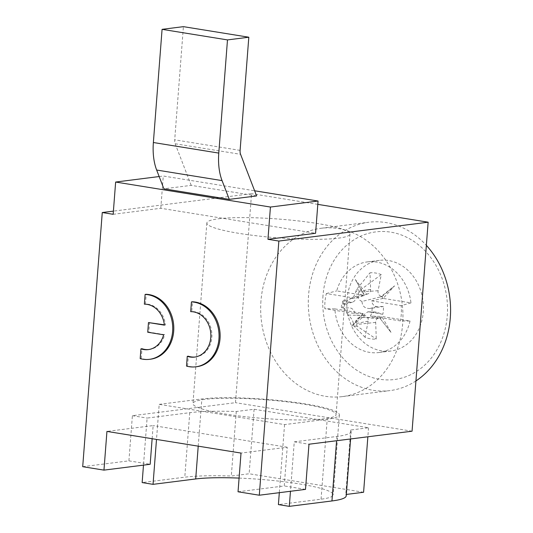 <?xml version="1.0" encoding="UTF-8"?>
<svg xmlns="http://www.w3.org/2000/svg" width="533" height="533" viewBox="0 0 533 533"><rect width="100%" height="100%" fill="white"/><g stroke="black" fill="none" stroke-linecap="round" stroke-linejoin="round"><path stroke-width="0.4" stroke-dasharray="2.67 2" d="M152.138 438.719L153.151 425.581L106.94 431.417M150.533 359.195A32.626 27.27 82.8 0 1 141.245 358.469L141.998 348.729M148.767 349.541A22.839 19.088 -97.2 0 0 149.307 349.481A22.839 19.088 -97.2 0 0 164.704 334.671L148.794 332.099L149.54 322.425M164.344 324.817L165.443 324.99A22.839 19.088 -97.2 0 0 145.436 304.037L146.189 294.289M195.098 357.023A22.839 19.088 -97.2 0 0 195.631 356.963A22.839 19.088 -97.2 0 0 211.828 333.018A22.839 19.088 -97.2 0 0 191.76 311.519L192.513 301.771M196.857 366.677A32.626 27.27 82.8 0 1 187.576 365.958L188.322 356.211M82.708 466.688L128.913 460.852L132.391 415.7L235.473 402.675L251.556 193.672L113.409 211.128M238.038 491.779L284.249 485.943L287.227 447.24L241.016 453.077M287.227 447.24L157.508 426.287L156.502 439.425M159.2 404.354L201.854 398.964A75.046 9.827 -175.6 0 1 286.214 401.296A75.046 9.827 -175.6 0 1 339.354 414.847A75.046 9.827 -175.6 0 1 327.209 419.211L284.555 424.601L159.2 404.354L157.508 426.287L153.151 425.581M143.484 465.129L143.63 463.23L150.173 464.283M284.555 424.601L279.319 492.685M305.502 489.374L290.791 486.995L290.458 491.279M128.913 460.852L143.63 463.23L147.108 418.072L189.761 412.682A88.098 11.539 4.4 0 1 236.272 411.516L254.101 409.264L368.556 427.752L350.727 430.004A88.098 11.539 4.4 0 1 351.18 431.33A88.098 11.539 4.4 0 1 336.916 436.454L294.263 441.844L290.791 486.995L284.249 485.943M159.16 176.543L163.278 176.023L254.621 190.781M256.606 195.924L191.207 185.364L163.891 188.815M113.163 214.299L160.793 208.276L315.583 233.281M160.793 208.276L163.278 176.023M317.808 204.372L251.556 193.672M415.927 380.942A84.834 70.909 82.8 0 1 390.076 390.582A84.834 70.909 82.8 0 1 308.587 294.969A84.834 70.909 82.8 0 1 368.803 222.248A84.834 70.909 82.8 0 1 426.36 245.36M322.991 295.662A74.393 62.181 -97.2 0 0 411.296 374.399A74.393 62.181 -97.2 0 0 421.097 247.032A74.393 62.181 -97.2 0 0 322.991 295.662M132.391 415.7L147.108 418.072M363.593 492.259L249.138 473.77L231.309 476.022A88.098 11.539 4.4 0 0 184.798 477.188L142.144 482.578M412.062 431.197L235.473 402.675M294.263 441.844L308.98 444.222M260.957 300.992A84.834 70.909 -97.2 0 0 342.446 396.599A84.834 70.909 -97.2 0 0 402.155 303.543A84.834 70.909 -97.2 0 0 321.172 228.264A84.834 70.909 -97.2 0 0 260.957 300.992M191.207 185.364L175.17 143.757A6.523 3.478 -80.8 0 1 174.704 139.826L183.412 26.65M204.579 399.404A71.782 9.401 4.4 0 0 192.959 403.581A71.782 9.401 4.4 0 0 263.808 418.458A71.782 9.401 4.4 0 0 336.103 414.594A71.782 9.401 4.4 0 0 285.275 401.635A71.782 9.401 4.4 0 0 204.579 399.404M410.037 321.039A45.678 38.183 82.8 0 1 378.77 352.546A45.678 38.183 82.8 0 1 334.857 308.893L363.1 313.457L351.693 326.023L364.985 315.509A4.537 3.791 82.8 0 1 368.163 321.166L365.052 337.249A33.279 27.816 -97.2 0 0 376.278 339.061L375.678 322.378A4.537 3.791 82.8 0 1 379.423 317.861A4.537 3.791 82.8 0 1 379.643 317.875L391.009 332.372L381.795 316.475L410.037 321.039L400.376 320.906L370.468 316.069L381.795 316.475M334.857 308.893L324.824 308.7A45.678 38.183 82.8 0 1 324.937 302.318A45.678 38.183 82.8 0 1 326.369 293.543L355.904 298.313L364.485 295.395L336.696 290.905A45.678 38.183 82.8 0 1 367.317 261.903A45.678 38.183 82.8 0 1 410.976 302.904L383.187 298.413L394.587 285.848L381.302 296.361A4.537 3.791 82.8 0 1 378.117 290.705L381.235 274.622A33.279 27.816 -97.2 0 0 370.009 272.809L370.602 289.492A4.537 3.791 82.8 0 1 367.863 293.883A4.537 3.791 82.8 0 1 366.637 293.989L355.278 279.499L364.485 295.395M363.1 313.457L354.738 313.531L324.824 308.7M354.738 313.531A6.136 5.13 -97.2 0 0 349.541 307.887A6.136 5.13 -97.2 0 0 349.408 307.881L342.972 307.867A24.172 20.201 82.8 0 1 343.572 300.086L349.855 302.118A6.136 5.13 -97.2 0 0 352.44 302.164A6.136 5.13 -97.2 0 0 355.904 298.313M326.369 293.543L336.696 290.905M391.009 332.372L379.643 317.875M381.275 316.422L380.415 318.721L360.794 317.235C356.377 317.895 354.938 320.32 356.497 324.51L357.15 326.236L376.278 339.061M383.187 298.413L371.641 300.852A6.136 5.13 -97.2 0 0 376.971 306.502L383.407 306.522A24.172 20.201 82.8 0 1 382.807 314.297L376.525 312.265A6.136 5.13 -97.2 0 0 375.299 312.045A6.136 5.13 -97.2 0 0 370.468 316.069M394.587 285.848L382.128 296.501L362.014 301.438C362.247 306.248 364.925 308.6 370.049 308.494L383.407 306.522M351.693 326.023L361.64 315.689L363.166 313.497M364.985 315.509L347.449 315.083C346.31 310.386 344.631 307.907 342.413 307.648L341.426 307.661L342.972 307.867M410.976 302.904L401.176 305.622A45.678 38.183 82.8 0 1 400.376 320.906M371.641 300.852L401.176 305.622M355.278 279.499L363.353 293.463L366.637 293.989M364.545 295.502L363.353 293.463L348.669 299.286L350.781 298.793L353.712 296.321L355.011 294.323L356.357 289.772L370.009 272.809M381.302 296.361L382.128 296.501L382.661 298.427M343.572 300.086L341.753 303.45L344.738 304.423L348.669 299.286M365.052 337.249L353.592 325.663L353.479 324.017C352.786 319.973 350.781 316.995 347.449 315.083M382.807 314.297L367.817 311.792L360.794 317.235M381.235 274.622L359.915 290.345L358.989 292.124C356.77 296.535 357.776 299.639 362.014 301.438M341.426 307.661A18.282 15.277 82.8 0 1 341.753 303.45M357.15 326.236A18.282 15.277 82.8 0 1 355.364 326.076A18.282 15.277 82.8 0 1 353.592 325.663M372.081 308.347A18.282 15.277 82.8 0 1 371.754 312.558M356.357 289.772A18.282 15.277 82.8 0 1 359.915 290.345M187.576 365.958L186.51 366.091M191.76 311.519L190.694 311.652M141.245 358.469L140.179 358.609M164.704 334.671L163.638 334.804M148.794 332.099L147.728 332.232M165.443 324.99L164.377 325.13M145.436 304.037L144.37 304.17M218.477 218.79A71.782 9.401 -175.6 0 1 299.173 221.015A71.782 9.401 -175.6 0 1 350.001 233.98A71.782 9.401 -175.6 0 1 277.706 237.845A71.782 9.401 -175.6 0 1 206.857 222.961A71.782 9.401 -175.6 0 1 218.477 218.79M254.101 409.264L249.138 473.77M368.556 427.752L367.863 436.78M236.272 411.516L231.309 476.022M239.09 478.094A75.046 9.827 -175.6 0 1 333.205 494.831A75.046 9.827 -175.6 0 1 321.053 499.201L278.399 504.591M346.217 495.837A88.098 11.539 4.4 0 0 345.764 494.511L346.323 494.437M350.727 430.004L345.764 494.511M346.976 299.533A45.678 38.183 -97.2 0 0 390.856 351.02A45.678 38.183 -97.2 0 0 423.009 300.912A45.678 38.183 -97.2 0 0 379.403 260.377A45.678 38.183 -97.2 0 0 346.976 299.533M189.761 412.682L184.798 477.188M336.916 436.454L336.589 440.731M175.17 143.757L240.576 154.317M376.971 306.502L370.049 308.494M349.855 302.118L342.686 304.077M375.678 322.378L356.497 324.51M370.602 289.492L355.971 291.631M368.163 321.166L353.479 324.017M376.525 312.265L369.775 312.065M378.117 290.705L358.989 292.124M240.103 150.386L174.704 139.826M198.223 446.161L201.854 398.964M321.053 499.201L327.209 419.211M352.44 302.164L344.738 304.423M379.423 317.861L362.6 317.295M363.912 315.416L356.344 315.163M375.299 312.045L367.817 311.792M381.848 296.615L380.442 297.028M367.863 293.883L349.915 299.14M195.631 356.963L194.565 357.097M149.307 349.481L148.241 349.615M206.857 222.961L192.959 403.581M350.001 233.98L336.103 414.594M339.354 414.847L333.205 494.831M351.18 431.33L350.594 438.965M342.446 396.599L390.076 390.582M321.172 228.264L368.803 222.248M379.403 260.377L367.317 261.903M390.856 351.02L378.77 352.546"/><path stroke-width="0.8" d="M152.138 438.719L150.173 464.283L103.962 470.126L106.94 431.417L241.016 453.077L238.038 491.779L259.298 495.217L278.852 241.063L267.952 239.297L270.431 207.044L318.061 201.028L254.621 190.781M113.409 211.128L102.263 212.534L113.163 214.299L115.641 182.046L270.431 207.044M102.263 212.534L82.708 466.688L103.962 470.126M145.116 294.423L146.189 294.289A32.626 27.27 82.8 0 1 173.718 325.683A32.626 27.27 82.8 0 1 150.533 359.195L149.467 359.329A32.626 27.27 82.8 0 1 140.179 358.609L140.932 348.862A22.839 19.088 -97.2 0 0 148.241 349.615A22.839 19.088 -97.2 0 0 163.638 334.804L147.728 332.232L148.474 322.558L164.377 325.13A22.839 19.088 -97.2 0 0 144.37 304.17L145.116 294.423A32.626 27.27 82.8 0 1 172.652 325.823A32.626 27.27 82.8 0 1 149.467 359.329M140.932 348.862L141.998 348.729A22.839 19.088 -97.2 0 0 148.767 349.541M148.474 322.558L164.344 324.817M187.256 356.344A22.839 19.088 -97.2 0 0 194.565 357.097A22.839 19.088 -97.2 0 0 210.762 333.152A22.839 19.088 -97.2 0 0 190.694 311.652L191.447 301.905A32.626 27.27 82.8 0 1 218.983 333.305A32.626 27.27 82.8 0 1 195.791 366.811A32.626 27.27 82.8 0 1 186.51 366.091L187.256 356.344L188.322 356.211A22.839 19.088 -97.2 0 0 195.098 357.023M191.447 301.905L192.513 301.771A32.626 27.27 82.8 0 1 220.049 333.172A32.626 27.27 82.8 0 1 196.857 366.677L195.791 366.811M278.852 241.063L428.146 222.194L412.062 431.197L308.98 444.222L305.502 489.374L259.298 495.217M156.502 439.425L153.044 484.344L142.144 482.578L143.484 465.129M279.319 492.685L278.399 504.591L289.299 506.35L331.952 500.96A88.098 11.539 4.4 0 0 346.217 495.837L350.594 438.965M290.458 491.279L289.299 506.35M115.641 182.046L159.16 176.543M229.297 199.375L256.606 195.924L240.576 154.317A6.523 3.478 99.2 0 1 240.103 150.386L248.811 37.217L183.412 26.65L162.079 29.342L153.371 142.518A45.678 24.358 99.2 0 0 156.655 170.034L163.891 188.815L229.297 199.375L222.061 180.6A45.678 24.358 -80.8 0 1 218.777 153.084L227.484 39.908L248.811 37.217M267.952 239.297L315.583 233.281L318.061 201.028M428.146 222.194L317.808 204.372M426.36 245.36A84.834 70.909 82.8 0 1 415.927 380.942M227.484 39.908L162.079 29.342M153.044 484.344L195.698 478.954A75.046 9.827 -175.6 0 1 239.09 478.094M367.863 436.78L363.593 492.259L346.323 494.437M336.589 440.731L331.952 500.96M222.061 180.6L156.655 170.034M153.371 142.518L218.777 153.084M195.698 478.954L198.223 446.161"/></g></svg>
